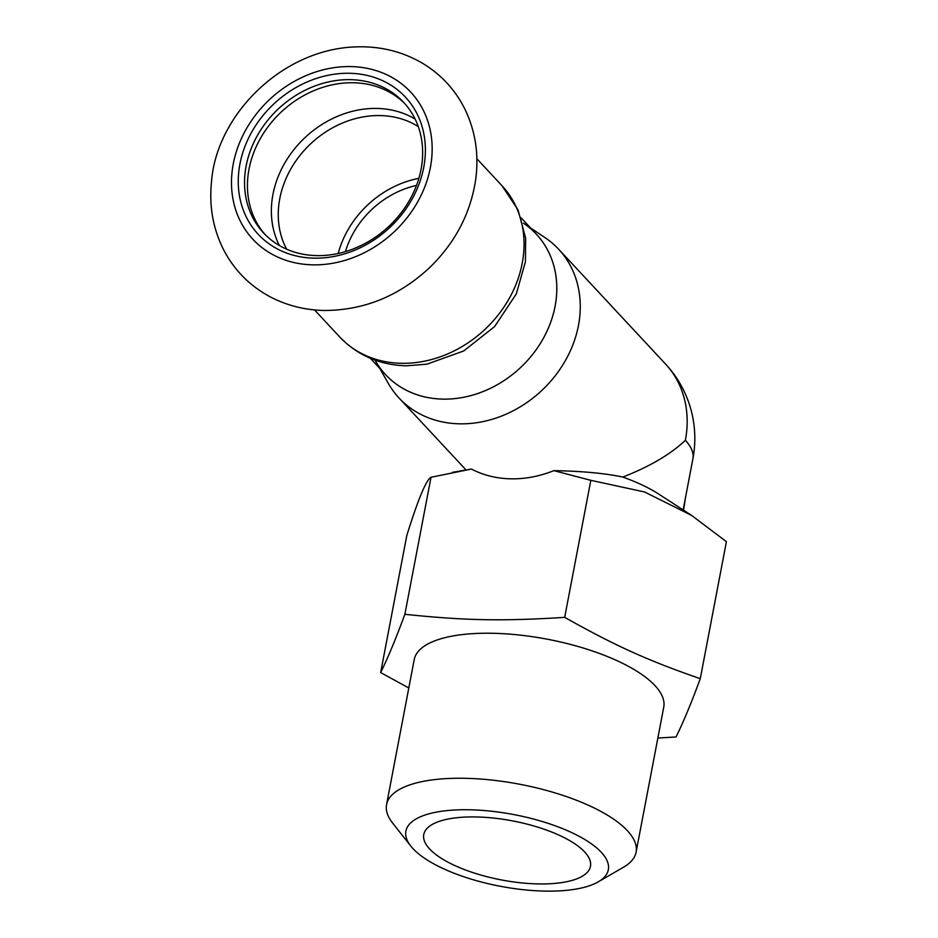 <?xml version="1.0" encoding="UTF-8"?>
<svg xmlns="http://www.w3.org/2000/svg" width="938" height="938" viewBox="0 0 938 938"><rect width="100%" height="100%" fill="white"/><g stroke="black" fill="none" stroke-linecap="round" stroke-linejoin="round"><path stroke-width="1.41" d="M418.887 178.337A92.123 77.584 -43 0 0 338.196 253.471M416.507 185.419A84.854 71.464 -43 0 0 345.43 251.607M314.183 258.161A100.612 84.737 -43 0 0 420.224 121.037A100.612 84.737 -43 0 0 261.045 117.989A100.612 84.737 -43 0 0 314.183 258.161M316.821 255.617A95.77 80.645 -43 0 0 409.636 200.04A95.77 80.645 -43 0 0 403.68 102.383A95.77 80.645 -43 0 0 278.633 108.62A95.77 80.645 -43 0 0 263.519 232.905A95.77 80.645 -43 0 0 316.821 255.617M405.11 103.954A95.77 80.645 -43 0 0 281.529 111.728A95.77 80.645 -43 0 0 264.985 234.43M370.358 358.316L385.588 374.672A103.039 86.777 -43 0 0 442.935 399.107A103.039 86.777 -43 0 0 542.809 339.322A103.039 86.777 -43 0 0 536.407 234.242L521.176 217.886M408.804 687.976L380.652 672.569C387.757 658.253 395.824 638.837 404.876 614.296C465.014 620.581 502.604 621.308 564.688 617.356C615.562 645.93 647.455 660.352 700.276 678.69C691.224 703.23 683.145 722.647 676.052 736.951L657.855 738.054M410.844 846.135L392.659 823.107A127.005 44.965 10.8 0 1 386.562 804.616L414.221 659.602A127.005 44.965 10.8 0 1 547.405 639.224A127.005 44.965 10.8 0 1 663.741 707.193L636.081 852.22A127.005 44.965 10.8 0 1 623.606 867.158L598.21 881.872A103.039 36.476 -169.2 0 0 513.954 814.606A103.039 36.476 -169.2 0 0 410.844 846.135A103.039 36.476 -169.2 0 0 544.978 891.1A103.039 36.476 -169.2 0 0 598.21 881.872M386.562 804.616A127.005 44.965 10.8 0 1 519.746 784.25A127.005 44.965 10.8 0 1 636.081 852.22M685.514 497.503L683.556 510.202M380.652 672.569L406.799 535.528C418.067 499.356 426.145 479.939 431.023 477.266L404.876 614.296M538.295 883.924A84.854 30.039 10.8 0 1 423.765 834.539A84.854 30.039 10.8 0 1 512.746 820.926A84.854 30.039 10.8 0 1 590.471 866.337A84.854 30.039 10.8 0 1 538.295 883.924M622.797 477.067A109.101 38.622 10.8 0 1 658.933 494.22L691.517 515.361L644.57 491.969L590.834 480.326L553.854 470.642C581.795 471.111 604.787 473.256 622.797 477.067C649.659 466.596 670.518 454.344 685.361 440.309A109.101 38.622 -169.2 0 1 692.889 458.846L683.145 509.932M700.276 678.69L726.411 541.66L691.517 515.361M452.468 472.33L471.415 469.059L431.023 477.266M530.58 227.981L544.896 237.549A109.101 91.877 137 0 1 558.661 249.238A109.101 91.877 137 0 1 541.425 390.829A109.101 91.877 137 0 1 398.967 397.935A109.101 91.877 137 0 1 388.285 383.384L379.761 368.411M523.404 223.185A103.039 86.777 137 0 1 520.133 367.954A103.039 86.777 137 0 1 375.493 360.919M553.854 470.642A109.101 91.877 137 0 1 471.415 469.059M564.688 617.356L590.834 480.326M312.905 264.844A107.882 90.857 -43 0 0 426.614 117.801A107.882 90.857 -43 0 0 255.933 114.53A107.882 90.857 -43 0 0 312.905 264.844M415.147 119.103A95.418 80.351 -43 0 0 305.331 137.288A95.418 80.351 -43 0 0 279.372 245.522M418.301 126.618A92.123 77.584 -43 0 0 311.053 143.432A92.123 77.584 -43 0 0 286.653 249.203M401.464 363.299A110.919 93.413 -43 0 0 508.971 298.929A110.919 93.413 -43 0 0 502.076 185.818L518.022 209.889L525.632 238.088L525.421 261.784L516.31 293.899L494.619 326.565L463.665 350.988L426.872 364.19L406.295 365.808C379.761 365.058 357.577 355.455 339.732 336.988A110.919 93.413 -43 0 0 401.464 363.299M692.889 458.846A109.101 109.101 0 0 0 665.558 364.05A109.101 91.877 137 0 1 685.361 440.309M324.314 310.478C364.472 310.361 399.928 295.74 430.671 266.615C455.856 241.676 470.888 212.445 475.777 178.935C479.001 153.961 475.32 130.593 464.756 108.855C455.071 89.591 440.977 74.395 422.51 63.268C402.191 51.391 379.784 45.939 355.303 46.9C281.037 49.55 216.643 115.808 211.589 181.011C208.998 204.777 212.668 227.031 222.599 247.773C233.339 269.347 249.367 285.785 270.695 297.1C287.227 305.636 305.096 310.091 324.314 310.478M502.076 185.818L476.879 158.745M339.732 336.988L314.523 309.915M398.967 397.935L465.752 469.657M558.661 249.238L665.558 364.05"/></g></svg>
